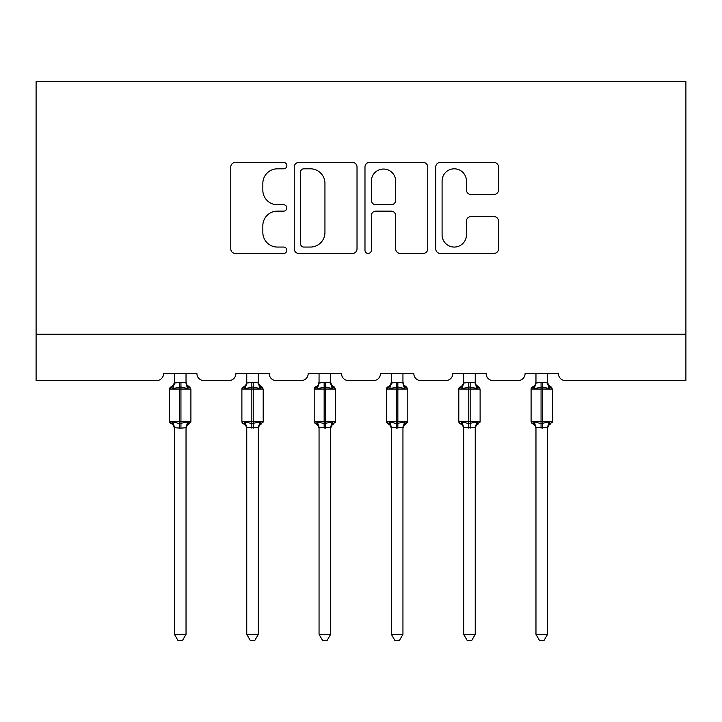 <?xml version="1.0" encoding="UTF-8"?>
<svg xmlns="http://www.w3.org/2000/svg" width="722" height="722" viewBox="0 0 722 722"><rect width="100%" height="100%" fill="white"/><g stroke="black" fill="none" stroke-linecap="round" stroke-linejoin="round"><path stroke-width="1.08" d="M286.842 165.627A3.186 3.186 0 0 0 283.665 162.441L235.327 162.441A4.549 4.549 0 0 0 230.778 166.99L230.778 248.882A4.549 4.549 0 0 0 235.327 253.431L283.665 253.431A3.186 3.186 0 0 0 286.842 250.245A3.186 3.186 0 0 0 283.665 247.059L277.401 247.059A14.557 14.557 0 0 1 262.844 232.502L262.844 225.679A14.557 14.557 0 0 1 277.401 211.122L283.665 211.122A3.186 3.186 0 0 0 286.842 207.936A3.186 3.186 0 0 0 283.665 204.75L277.401 204.75A14.557 14.557 0 0 1 262.844 190.193L262.844 183.37A14.557 14.557 0 0 1 277.401 168.813L283.665 168.813A3.186 3.186 0 0 0 286.842 165.627M493.956 194.516A4.549 4.549 0 0 0 498.505 189.967L498.505 166.99A4.549 4.549 0 0 0 493.956 162.441L440.276 162.441A4.549 4.549 0 0 0 435.727 166.99L435.727 248.882A4.549 4.549 0 0 0 440.276 253.431L493.956 253.431A4.549 4.549 0 0 0 498.505 248.882L498.505 221.131A4.549 4.549 0 0 0 493.956 216.582L470.979 216.582A4.549 4.549 0 0 0 466.43 221.131L466.43 234.894A12.166 12.166 0 0 1 454.264 247.059A12.166 12.166 0 0 1 442.09 234.894L442.09 180.978A12.166 12.166 0 0 1 454.264 168.813A12.166 12.166 0 0 1 466.43 180.978L466.43 189.967A4.549 4.549 0 0 0 470.979 194.516L493.956 194.516M685.9 334.232L685.9 81.64L36.1 81.64L36.1 380.584L156.602 380.584A6.949 6.949 0 0 0 163.56 373.626L196.925 373.626A6.949 6.949 0 0 0 203.884 380.584L228.91 380.584A6.949 6.949 0 0 0 235.859 373.626L269.234 373.626A6.949 6.949 0 0 0 276.183 380.584L301.209 380.584A6.949 6.949 0 0 0 308.168 373.626L341.533 373.626A6.949 6.949 0 0 0 348.482 380.584L373.518 380.584A6.949 6.949 0 0 0 380.467 373.626L413.832 373.626A6.949 6.949 0 0 0 420.791 380.584L445.817 380.584A6.949 6.949 0 0 0 452.766 373.626L486.141 373.626A6.949 6.949 0 0 0 493.09 380.584L518.116 380.584A6.949 6.949 0 0 0 525.074 373.626L558.44 373.626A6.949 6.949 0 0 0 565.398 380.584L685.9 380.584L685.9 334.232L36.1 334.232M357.02 166.99A4.549 4.549 0 0 0 352.471 162.441L298.791 162.441A4.549 4.549 0 0 0 294.242 166.99L294.242 248.882A4.549 4.549 0 0 0 298.791 253.431L352.471 253.431A4.549 4.549 0 0 0 357.02 248.882L357.02 166.99M369.529 162.441L423.209 162.441A4.549 4.549 0 0 1 427.758 166.99L427.758 248.882A4.549 4.549 0 0 1 423.209 253.431L400.241 253.431A4.549 4.549 0 0 1 395.692 248.882L395.692 215.67A4.549 4.549 0 0 0 391.143 211.122L375.9 211.122A4.549 4.549 0 0 0 371.352 215.67L371.352 250.245A3.186 3.186 0 0 1 368.166 253.431A3.186 3.186 0 0 1 364.98 250.245L364.98 166.99A4.549 4.549 0 0 1 369.529 162.441M303.791 168.813A3.186 3.186 0 0 0 300.605 171.998L300.605 243.874A3.186 3.186 0 0 0 303.791 247.059L310.388 247.059A14.557 14.557 0 0 0 324.945 232.502L324.945 183.37A14.557 14.557 0 0 0 310.388 168.813L303.791 168.813M395.692 181.204A12.166 12.166 0 0 0 383.517 169.038A12.166 12.166 0 0 0 371.352 181.204L371.352 200.202A4.549 4.549 0 0 0 375.9 204.75L391.143 204.75A4.549 4.549 0 0 0 395.692 200.202L395.692 181.204M186.032 373.626L186.032 382.85A5.099 4.864 180 0 0 188.713 387.1L187.72 388.589L180.942 386.956L172.766 388.589L171.105 386.866A2.319 2.319 0 0 0 169.58 389.041L169.58 421.486A2.319 2.319 0 0 0 171.105 423.661L172.766 421.937L179.543 423.57L187.72 421.937L188.713 423.426A5.099 4.864 -0 0 0 186.032 427.704L180.942 428.155L174.453 427.704A5.099 4.864 -0 0 0 171.773 423.426L171.773 423.426M174.453 373.626L174.444 383.057L179.543 382.371L179.543 421.486L190.906 421.486L190.906 389.041L169.58 389.041L169.58 421.486L179.543 421.486L179.543 428.155M186.032 427.704L186.032 634.34L174.453 634.34L174.453 427.677M179.543 382.371L186.032 382.85M172.766 388.589L174.444 383.057M186.772 385.981L187.72 388.589M172.766 421.937L174.444 427.469M187.72 421.937L186.041 427.469M186.032 634.34L182.558 640.36L177.928 640.36L174.453 634.34M190.906 389.041L189.381 386.866A2.319 2.319 0 0 1 190.048 387.245M189.381 423.661L186.953 425.529L186.032 428.444L186.953 425.529L190.906 421.486A2.319 2.319 0 0 1 190.779 422.244M258.341 373.626L258.341 382.85A5.099 4.864 180 0 0 261.012 387.1L260.019 388.589L253.242 386.956L245.074 388.589L243.404 386.866A2.319 2.319 0 0 0 241.888 389.041L241.888 421.486A2.319 2.319 0 0 0 243.404 423.661L241.888 421.486L263.205 421.486L263.205 389.041L259.261 384.997L258.341 382.073L259.261 384.997L261.689 386.866A2.319 2.319 0 0 1 262.348 387.245M261.689 423.661L259.261 425.529L258.341 428.444L259.261 425.529L263.205 421.486A2.319 2.319 0 0 1 263.079 422.244M258.341 427.704L246.753 427.704A5.099 4.864 -0 0 0 244.072 423.426L245.074 421.937L251.852 423.57L260.019 421.937L261.012 423.426A5.099 4.864 -0 0 0 258.341 427.704L258.341 634.34L254.857 640.36L250.227 640.36L246.753 634.34L246.753 427.677M330.64 373.626L330.64 382.85A5.099 4.864 180 0 0 333.32 387.1L332.328 388.589L325.541 386.956L317.373 388.589L315.713 386.866A2.319 2.319 0 0 0 314.187 389.041L314.187 421.486A2.319 2.319 0 0 0 315.713 423.661L314.187 421.486L335.504 421.486L335.504 389.041L331.56 384.997L330.64 382.073L331.56 384.997L333.988 386.866A2.319 2.319 0 0 1 334.656 387.245M333.988 423.661L331.56 425.529L330.64 428.444L331.56 425.529L335.504 421.486A2.319 2.319 0 0 1 335.378 422.244M330.64 427.704L319.052 427.704A5.099 4.864 -0 0 0 316.38 423.426L317.373 421.937L324.151 423.57L332.328 421.937L333.32 423.426A5.099 4.864 -0 0 0 330.64 427.704L330.64 634.34L327.165 640.36L322.535 640.36L319.052 634.34L319.052 427.677M402.948 373.626L402.948 382.85A5.099 4.864 180 0 0 405.62 387.1L404.627 388.589L397.849 386.956L389.672 388.589L388.012 386.866A2.319 2.319 0 0 0 386.496 389.041L386.496 421.486A2.319 2.319 0 0 0 388.012 423.661L386.496 421.486L407.813 421.486L407.813 389.041L403.869 384.997L402.948 382.073L403.869 384.997L406.287 386.866A2.319 2.319 0 0 1 406.955 387.245M406.287 423.661L403.869 425.529L402.948 428.444L403.869 425.529L407.813 421.486A2.319 2.319 0 0 1 407.686 422.244M402.948 427.704L391.36 427.704A5.099 4.864 -0 0 0 388.68 423.426L389.672 421.937L396.459 423.57L404.627 421.937L405.62 423.426A5.099 4.864 -0 0 0 402.948 427.704L402.948 634.34L399.465 640.36L394.835 640.36L391.36 634.34L391.36 427.677M475.247 373.626L475.247 382.85A5.099 4.864 180 0 0 477.928 387.1L476.926 388.589L470.148 386.956L461.981 388.589L460.311 386.866A2.319 2.319 0 0 0 458.795 389.041L458.795 421.486A2.319 2.319 0 0 0 460.311 423.661L458.795 421.486L480.112 421.486L480.112 389.041L476.168 384.997L475.247 382.073L476.168 384.997L478.596 386.866A2.319 2.319 0 0 1 479.264 387.245M478.596 423.661L476.168 425.529L475.247 428.444L476.168 425.529L480.112 421.486A2.319 2.319 0 0 1 479.986 422.244M475.247 427.704L463.659 427.704A5.099 4.864 -0 0 0 460.988 423.426L461.981 421.937L468.758 423.57L476.926 421.937L477.928 423.426A5.099 4.864 -0 0 0 475.247 427.704L475.247 634.34L471.773 640.36L467.143 640.36L463.659 634.34L463.659 427.677M246.753 428.444L245.832 425.529L243.404 423.661L244.072 423.426M246.753 634.34L258.341 634.34M246.753 373.626L246.753 383.057L251.852 382.371L258.341 382.85M245.074 388.589L246.753 383.057M259.072 385.981L260.019 388.589M245.074 421.937L246.753 427.469M260.019 421.937L258.341 427.469M319.052 428.444L318.131 425.529L315.713 423.661L316.38 423.426M319.052 634.34L330.64 634.34M319.052 373.626L319.052 383.057L324.151 382.371L330.64 382.85M317.373 388.589L319.052 383.057M331.371 385.981L332.328 388.589M317.373 421.937L319.052 427.469M332.328 421.937L330.649 427.469M391.36 428.444L390.44 425.529L388.012 423.661L388.68 423.426M391.36 634.34L402.948 634.34M391.36 373.626L391.351 383.057L396.459 382.371L402.948 382.85M389.672 388.589L391.351 383.057M403.679 385.981L404.627 388.589M389.672 421.937L391.351 427.469M404.627 421.937L402.948 427.469M463.659 428.444L462.739 425.529L460.311 423.661L460.988 423.426M463.659 634.34L475.247 634.34M463.659 373.626L463.659 383.057L468.758 382.371L475.247 382.85M461.981 388.589L463.659 383.057M475.978 385.981L476.926 388.589M461.981 421.937L463.659 427.469M476.926 421.937L475.247 427.469M547.547 373.626L547.547 382.85A5.099 4.864 180 0 0 550.227 387.1L549.234 388.589L542.457 386.956L534.28 388.589L532.619 386.866A2.319 2.319 0 0 0 531.094 389.041L531.094 421.486A2.319 2.319 0 0 0 532.619 423.661L531.094 421.486L552.42 421.486L552.42 389.041L548.467 384.997L547.547 382.073L548.467 384.997L550.895 386.866A2.319 2.319 0 0 1 551.563 387.245M550.895 423.661L548.467 425.529L547.547 428.444L548.467 425.529L552.42 421.486A2.319 2.319 0 0 1 552.294 422.244M547.547 427.704L535.968 427.704A5.099 4.864 -0 0 0 533.287 423.426L534.28 421.937L541.058 423.57L549.234 421.937L550.227 423.426A5.099 4.864 -0 0 0 547.547 427.704L547.547 634.34L544.072 640.36L539.442 640.36L535.968 634.34L535.968 427.677M535.968 428.444L535.047 425.529L532.619 423.661L533.287 423.426M535.968 634.34L547.547 634.34M535.968 373.626L535.959 383.057L541.058 382.371L547.547 382.85M534.28 388.589L535.959 383.057M548.287 385.981L549.234 388.589M534.28 421.937L535.959 427.469M549.234 421.937L547.556 427.469M180.942 428.155L180.942 382.371M171.773 387.1A5.099 4.864 180 0 0 174.453 382.822M251.852 382.371L251.852 389.041L241.888 389.041L245.832 384.997L246.753 382.073M263.205 389.041L251.852 389.041L251.852 428.155M253.242 428.155L253.242 382.371M244.072 387.1A5.099 4.864 180 0 0 246.753 382.822M324.151 382.371L324.151 389.041L314.187 389.041L318.131 384.997L319.052 382.073M335.504 389.041L324.151 389.041L324.151 428.155M325.541 428.155L325.541 382.371M316.38 387.1A5.099 4.864 180 0 0 319.052 382.822M396.459 382.371L396.459 389.041L386.496 389.041L390.44 384.997L391.36 382.073M407.813 389.041L396.459 389.041L396.459 428.155M397.849 428.155L397.849 382.371M388.68 387.1A5.099 4.864 180 0 0 391.36 382.822M468.758 382.371L468.758 389.041L458.795 389.041L462.739 384.997L463.659 382.073M480.112 389.041L468.758 389.041L468.758 428.155M470.148 428.155L470.148 382.371M460.988 387.1A5.099 4.864 180 0 0 463.659 382.822M541.058 382.371L541.058 389.041L531.094 389.041L535.047 384.997L535.968 382.073M552.42 389.041L541.058 389.041L541.058 428.155M542.457 428.155L542.457 382.371M533.287 387.1A5.099 4.864 180 0 0 535.968 382.822M169.58 389.041L173.533 384.997L174.453 382.073M189.381 386.866L186.953 384.997L186.032 382.073L186.953 384.997L189.381 386.866M169.58 421.486L173.533 425.529L174.453 428.444M241.888 421.486L241.888 389.041M314.187 421.486L314.187 389.041M386.496 421.486L386.496 389.041M458.795 421.486L458.795 389.041M531.094 421.486L531.094 389.041"/></g></svg>
